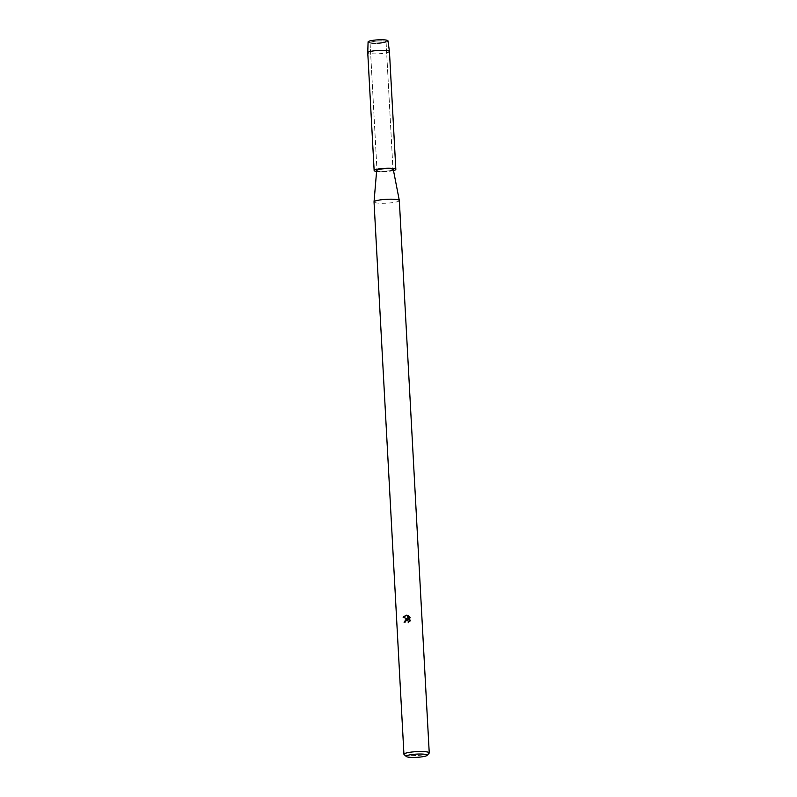 <?xml version="1.0" encoding="UTF-8"?>
<svg xmlns="http://www.w3.org/2000/svg" width="797" height="797" viewBox="0 0 797 797"><rect width="100%" height="100%" fill="white"/><g stroke="black" fill="none" stroke-linecap="round" stroke-linejoin="round"><path stroke-width="0.6" stroke-dasharray="3.98 2.99" d="M376.164 41.145A8.01 1.225 -3.1 0 1 386.067 41.803A8.01 1.225 -3.1 0 1 385.589 42.251A8.01 1.225 -3.1 0 1 379.97 43.327A8.01 1.225 -3.1 0 1 370.595 43.068A8.01 1.225 -3.1 0 1 370.067 42.669A8.01 1.225 -3.1 0 1 376.164 41.145A8.01 1.225 -3.1 0 1 386.067 41.803A8.01 1.225 -3.1 0 1 385.589 42.251A8.01 1.225 -3.1 0 1 379.97 43.327A8.01 1.225 -3.1 0 1 370.595 43.068A8.01 1.225 -3.1 0 1 370.067 42.669A8.01 1.225 -3.1 0 1 376.164 41.145M387.96 40.826A9.953 1.524 -3.1 0 1 387.372 41.404A9.953 1.524 -3.1 0 1 380.388 42.739A9.953 1.524 -3.1 0 1 368.732 42.41A9.953 1.524 -3.1 0 1 368.084 41.902M383.078 168.874A8.01 1.225 -3.1 0 1 392.981 169.532A8.01 1.225 -3.1 0 1 386.894 171.056A8.01 1.225 -3.1 0 1 376.991 170.399A8.01 1.225 -3.1 0 1 383.078 168.874A8.01 1.225 -3.1 0 1 392.981 169.532A8.01 1.225 -3.1 0 1 386.894 171.056A8.01 1.225 -3.1 0 1 376.991 170.399A8.01 1.225 -3.1 0 1 383.078 168.874M399.327 200.565A12.672 1.943 -3.1 0 1 389.693 202.976A12.672 1.943 -3.1 0 1 374.032 201.93M393.29 169.482A8.329 1.275 -3.1 0 1 386.963 171.096A8.329 1.275 -3.1 0 1 376.672 170.389M429.105 753.195A12.672 1.943 -3.1 0 1 419.601 755.307A12.672 1.943 -3.1 0 1 404.109 754.55M404.079 622.208L404.069 622.208A12.593 1.923 -3.1 0 1 405.195 622.088L405.334 621.252L407.865 620.335M409.927 621.222L409.668 616.778M408.104 622.875L410.256 620.554M403.093 617.167L407.835 619.05M410.086 617.426L407.695 615.354M408.622 619.279L406.898 615.174M387.372 41.404L385.589 42.251L387.372 41.404A9.953 1.524 -3.1 0 1 380.388 42.739A9.953 1.524 -3.1 0 1 368.732 42.41L370.595 43.068L368.732 42.41M389.444 51.506A10.859 1.664 -3.1 0 1 381.185 53.578A10.859 1.664 -3.1 0 1 367.756 52.682M393.499 170.538A10.859 1.664 -3.1 0 1 387.571 171.445A10.859 1.664 -3.1 0 1 376.582 171.455M386.067 41.803L392.981 169.532L386.067 41.803M370.067 42.669L376.991 170.399L370.067 42.669"/><path stroke-width="1.2" d="M368.732 42.41A9.953 1.524 -3.1 0 1 375.656 40.019A9.953 1.524 -3.1 0 1 385.409 39.97A9.953 1.524 -3.1 0 1 387.372 41.404M406.37 756.532L404.109 754.55A12.672 1.943 -3.1 0 1 403.94 754.261L374.032 201.93A12.672 1.943 -3.1 0 1 374.032 201.89A12.672 1.943 -3.1 0 1 383.666 199.519A12.672 1.943 -3.1 0 1 399.327 200.525A12.672 1.943 -3.1 0 1 399.327 200.565L429.244 752.896A12.672 1.943 -3.1 0 1 429.105 753.195L427.072 755.407A10.5 1.604 -3.1 0 1 419.202 757.15A10.5 1.604 -3.1 0 1 406.37 756.532A10.5 1.604 -3.1 0 1 414.211 754.291A10.5 1.604 -3.1 0 1 427.072 755.407M374.032 201.89L376.672 170.389A8.329 1.275 -3.1 0 1 383.008 168.825A8.329 1.275 -3.1 0 1 393.29 169.482L399.327 200.525M407.855 620.325L408.622 622.557L407.855 620.325L406.45 620.176L405.185 622.078A12.672 1.943 176.9 0 0 404.069 622.208L406.38 618.98L407.825 619.04L403.093 617.167L406.181 615.154L406.898 615.174L408.602 619.269L408.423 615.683L408.602 619.269M403.94 754.261A12.672 1.943 -3.1 0 1 413.583 751.85A12.672 1.943 -3.1 0 1 429.244 752.896M407.685 615.344L410.076 617.416M409.668 616.778L409.917 621.212M410.246 620.544L408.084 622.865M404.079 622.208L407.825 619.04M406.898 615.184L403.113 617.167M376.582 171.455A10.859 1.664 -3.1 0 1 374.142 170.548L367.756 52.682A10.859 1.664 -3.1 0 1 367.756 52.662L368.084 41.902A9.953 1.524 -3.1 0 1 375.656 40.019A9.953 1.524 -3.1 0 1 387.96 40.826L389.444 51.486A10.859 1.664 -3.1 0 1 389.444 51.506L395.83 169.372A10.859 1.664 -3.1 0 1 393.499 170.538M367.756 52.662A10.859 1.664 -3.1 0 1 376.015 50.619A10.859 1.664 -3.1 0 1 389.444 51.486M374.142 170.548A10.859 1.664 -3.1 0 1 382.401 168.486A10.859 1.664 -3.1 0 1 395.83 169.372"/></g></svg>

